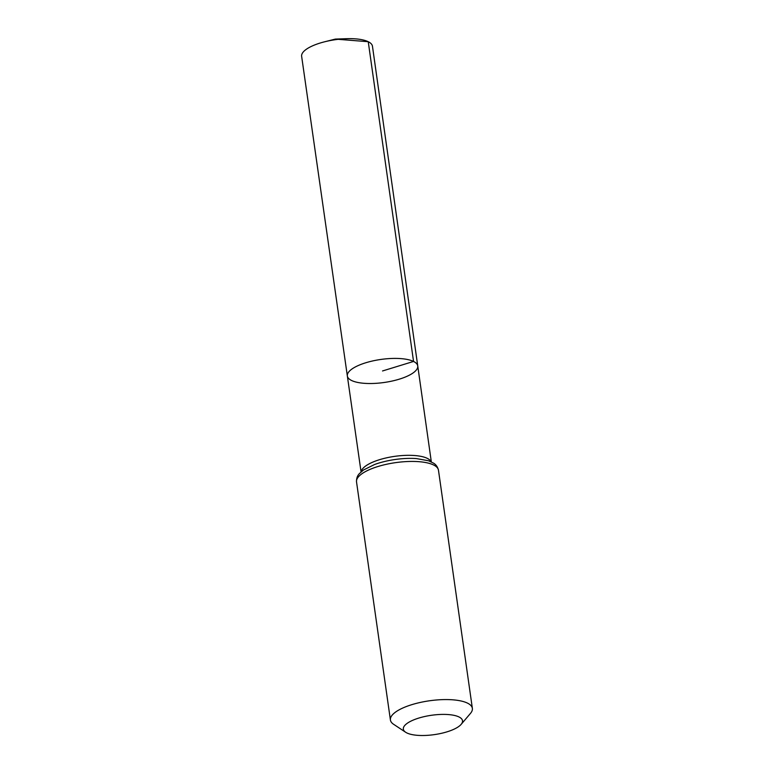 <?xml version="1.0" encoding="UTF-8"?>
<svg xmlns="http://www.w3.org/2000/svg" width="774" height="774" viewBox="0 0 774 774"><rect width="100%" height="100%" fill="white"/><g stroke="black" fill="none" stroke-linecap="round" stroke-linejoin="round"><path stroke-width="1.16" d="M413.548 361.448A35.556 11.639 -8.1 0 1 417.747 365.957A35.556 11.639 171.9 0 0 380.905 359.446A35.556 11.639 171.9 0 0 347.342 375.971A35.556 11.639 -8.1 0 1 373.116 360.848A35.556 11.639 -8.1 0 1 413.548 361.448M458.992 716.956A29.886 9.781 -8.1 0 1 461.159 724.348A29.886 9.781 -8.1 0 1 434.301 734.632A29.886 9.781 -8.1 0 1 405.644 732.252A29.886 9.781 -8.1 0 1 420.108 717.682A29.886 9.781 -8.1 0 1 458.992 716.956M405.644 732.252L393.618 724.3A41.39 13.545 -8.1 0 1 390.415 720.023A41.39 13.545 -8.1 0 1 420.417 702.415A41.39 13.545 -8.1 0 1 467.486 703.121A41.39 13.545 -8.1 0 1 472.363 708.355A41.39 13.545 -8.1 0 1 470.495 713.367L461.159 724.348M351.531 380.469A35.556 11.639 171.9 0 0 391.963 381.079A35.556 11.639 171.9 0 0 417.747 365.957L372.458 46.237A35.768 11.707 171.9 0 0 346.384 38.7A35.768 11.707 171.9 0 0 324.567 41.806A35.768 11.707 171.9 0 0 301.637 56.318L347.342 375.971A35.556 11.639 171.9 0 0 351.531 380.469M335.394 39.687L335.316 39.097L324.567 41.806M338.209 39.329L368.24 41.709L413.548 361.448L382.54 370.959M431.176 461.817A35.488 11.61 171.9 0 0 427.287 458.363A35.488 11.61 171.9 0 0 388.48 457.424A35.488 11.61 171.9 0 0 361.197 471.782M472.363 708.355L438.471 470.224C437.126 464.758 433.721 463.355 433.604 463.171L428.477 460.753L416.325 458.566A38.41 12.568 171.9 0 0 416.286 458.566A38.41 12.568 171.9 0 0 374.577 464.506A38.41 12.568 171.9 0 0 374.568 464.506L374.548 464.516A38.468 12.587 171.9 0 1 416.325 458.566L416.286 458.566M438.471 470.224A41.39 13.545 171.9 0 0 433.595 464.981A41.39 13.545 171.9 0 0 386.526 464.274A41.39 13.545 171.9 0 0 356.524 481.883C356.301 476.262 359.184 473.969 359.242 473.756L363.49 470.002L374.548 464.516M431.331 461.894L417.747 365.957M361.061 471.898L347.342 375.971M390.415 720.023L356.524 481.883M335.316 39.097L346.384 38.7"/></g></svg>
